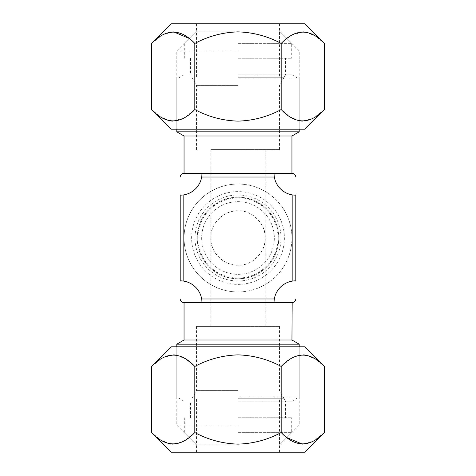 <?xml version="1.0" encoding="UTF-8"?>
<svg xmlns="http://www.w3.org/2000/svg" width="476" height="476" viewBox="0 0 476 476"><rect width="100%" height="100%" fill="white"/><g stroke="black" fill="none" stroke-linecap="round" stroke-linejoin="round"><path stroke-width="0.36" stroke-dasharray="2.38 1.78" d="M238 278.061A40.061 40.061 0 0 0 278.061 238A40.061 40.061 0 0 0 238 197.939A40.061 40.061 0 0 0 197.939 238A40.061 40.061 0 0 0 238 278.061M210.803 326.399L238 326.399L196.523 326.399L238 326.399L210.803 326.399L210.803 238C209.583 251.459 224.541 266.417 238 265.197C251.459 266.417 266.417 251.459 265.197 238C266.417 224.541 251.459 209.583 238 210.803C224.541 209.583 209.583 224.541 210.803 238L210.803 149.601L238 149.601L210.803 149.601M238 210.803A27.197 27.197 0 0 0 210.803 238A27.197 27.197 0 0 0 238 265.197A27.197 27.197 0 0 0 265.197 238A27.197 27.197 0 0 0 238 210.803M238 281.013A43.013 43.013 0 0 0 281.013 238A43.013 43.013 0 0 0 238 194.987A43.013 43.013 0 0 0 194.987 238A43.013 43.013 0 0 0 238 281.013M238 284.38A46.38 46.38 0 0 0 284.38 238A46.38 46.38 0 0 0 238 191.62A46.38 46.38 0 0 0 191.62 238A46.38 46.38 0 0 0 238 284.38M238 274.337A36.337 36.337 0 0 0 274.337 238A36.337 36.337 0 0 0 238 201.663A36.337 36.337 0 0 0 201.663 238A36.337 36.337 0 0 0 238 274.337M238 184.051A53.949 53.949 0 0 1 291.949 238A53.949 53.949 0 0 1 238 291.949A53.949 53.949 0 0 0 291.949 238A53.949 53.949 0 0 0 238 184.051A53.949 53.949 0 0 0 184.051 238A53.949 53.949 0 0 0 238 291.949A53.949 53.949 0 0 1 184.051 238A53.949 53.949 0 0 1 238 184.051M238 401.203L291.949 401.203L238 401.203M238 390.6L196.523 390.6L238 390.6M238 74.797L291.949 74.797L238 74.797M238 85.4L196.523 85.4L238 85.4M291.949 340.001L184.051 340.001M291.949 302.599L184.051 302.599L291.949 302.599M299.202 344.184L176.798 344.184M238 397.014L299.202 397.014L238 397.014M184.051 135.999L291.949 135.999M274.331 173.401L184.051 173.401L274.331 173.401C273.998 173.615 273.998 174.823 274.331 177.024A21.771 21.771 0 0 0 292.175 194.868C294.37 195.202 295.584 195.202 295.798 194.868L295.798 281.132C295.584 280.798 294.376 280.798 292.175 281.132A21.771 21.771 0 0 0 274.331 298.976C273.998 301.171 273.998 302.379 274.331 302.599M176.798 131.816L299.202 131.816M238 78.986L299.202 78.986L238 78.986M201.669 302.599C202.002 302.385 202.002 301.177 201.669 298.976A21.771 21.771 0 0 0 183.825 281.132C181.63 280.798 180.416 280.798 180.202 281.132L180.202 194.868C180.416 195.202 181.624 195.202 183.825 194.868A21.771 21.771 0 0 0 201.669 177.024C202.002 174.829 202.002 173.621 201.669 173.401M295.798 177.024C295.584 174.829 294.376 173.621 292.175 173.401M292.175 302.599C294.37 302.385 295.584 301.177 295.798 298.976M183.825 173.401C181.63 173.615 180.416 174.823 180.202 177.024M180.202 298.976C180.416 301.171 181.624 302.379 183.825 302.599M238 149.601L279.477 149.601L238 149.601M238 326.399L279.477 326.399L238 326.399M304.723 346.802L171.277 346.802M176.055 355.09L185.682 358.916L194.815 366.449C208.333 359.202 222.726 355.346 238 354.876C253.28 355.346 267.673 359.207 281.185 366.449L291.818 358.023L303.188 354.882M305.616 355.09L315.237 358.916L324.37 366.449M304.723 452.2L171.277 452.2M286.79 437.575L281.185 432.553C267.673 439.794 253.28 443.65 238 444.126C222.726 443.656 208.333 439.8 194.815 432.553L194.815 366.449M324.37 432.553L313.743 440.978L302.367 444.12M238 425.163L176.798 425.163L238 425.163M238 444.887L196.523 444.887L238 444.887M151.63 366.449L162.256 358.023L173.633 354.882M194.815 432.553L184.182 440.978L172.812 444.12M170.384 443.906L160.763 440.08L151.63 432.553M281.185 432.553L281.185 366.449M171.277 129.198L304.723 129.198M299.202 120.779L289.961 116.852L281.185 109.551C267.673 116.793 253.28 120.654 238 121.124C222.726 120.654 208.333 116.799 194.815 109.551L184.182 117.977L172.812 121.118M324.37 109.551L313.743 117.977L302.367 121.118M171.277 23.8L304.723 23.8M189.21 38.425L194.815 43.447C208.333 36.2 222.726 32.344 238 31.874C253.28 32.35 267.673 36.206 281.185 43.447L286.79 38.425M291.74 35.063L303.188 31.88M305.616 32.094L315.237 35.92L324.37 43.447M238 50.837L176.798 50.837L238 50.837M238 31.113L196.523 31.113L238 31.113M281.185 43.447L281.185 109.551M194.815 43.447L194.815 109.551M170.384 120.91L160.763 117.084L151.63 109.551M151.63 43.447L162.256 35.022L173.633 31.88M238 77.755L283.892 77.755L238 77.755M238 43.352L291.717 43.352L238 43.352M238 58.256L291.717 58.256L238 58.256M238 398.245L283.892 398.245L238 398.245M238 432.648L291.717 432.648L238 432.648M238 417.744L291.717 417.744L238 417.744M238 278.811A40.811 40.811 0 0 0 278.811 238A40.811 40.811 0 0 0 238 197.189A40.811 40.811 0 0 0 197.189 238A40.811 40.811 0 0 0 238 278.811M238 197.266A40.734 40.734 0 0 0 197.266 238A40.734 40.734 0 0 0 238 278.734A40.734 40.734 0 0 0 278.734 238A40.734 40.734 0 0 0 238 197.266M201.669 177.024L274.331 177.024M292.175 194.868L292.175 281.132M274.331 298.976L201.669 298.976M183.825 281.132L183.825 194.868M196.523 326.399L196.523 390.6L192.108 398.245M196.523 149.601L196.523 85.4L192.108 77.755M291.949 401.203L299.202 397.014L299.202 346.802L299.202 425.163L279.477 444.887L291.717 432.648L291.717 417.744M291.949 74.797L299.202 78.986L299.202 129.198L299.202 50.837L279.477 31.113L291.717 43.352L291.717 58.256M265.197 326.399L265.197 149.601M184.051 74.797L176.798 78.986L176.798 129.198L176.798 50.837L196.523 31.113L196.523 77.755M184.051 401.203L176.798 397.014L176.798 346.802L176.798 425.163L196.523 444.887L196.523 398.245M279.477 149.601L279.477 85.4L285.6 74.797L285.6 58.256M279.477 326.399L279.477 390.6L285.6 401.203L285.6 417.744M196.523 452.2L196.523 444.887L184.283 432.648L184.283 417.744M279.477 452.2L279.477 398.245M196.523 23.8L196.523 31.113L184.283 43.352L184.283 58.256M279.477 23.8L279.477 77.755M283.892 77.755L285.6 74.797M190.4 58.256L190.4 74.797M283.892 398.245L285.6 401.203M190.4 417.744L190.4 401.203"/><path stroke-width="0.71" d="M176.798 346.802L176.798 344.184L184.051 340.001L291.949 340.001L292.175 302.599L183.825 302.599L291.949 302.599M176.798 344.184L299.202 344.184L291.949 340.001M291.949 135.999L184.051 135.999L176.798 131.816L299.202 131.816L291.949 135.999L291.949 173.401L183.825 173.401L291.949 173.401M292.175 194.868C294.376 195.202 295.584 195.202 295.798 194.868L295.798 281.132C295.584 280.798 294.37 280.798 292.175 281.132L292.175 194.868A21.771 21.771 0 0 1 274.331 177.024C273.998 174.829 273.998 173.621 274.331 173.401M292.175 173.401C294.37 173.615 295.584 174.823 295.798 177.024M295.798 298.976C295.584 301.171 294.376 302.379 292.175 302.599M201.669 173.401C202.002 173.615 202.002 174.823 201.669 177.024A21.771 21.771 0 0 1 183.825 194.868C181.63 195.202 180.416 195.202 180.202 194.868L180.202 281.132C180.416 280.798 181.624 280.798 183.825 281.132A21.771 21.771 0 0 1 201.669 298.976C202.002 301.171 202.002 302.379 201.669 302.599M274.331 302.599C273.998 302.385 273.998 301.177 274.331 298.976A21.771 21.771 0 0 1 292.175 281.132M180.202 177.024C180.416 174.829 181.624 173.621 183.825 173.401M183.825 302.599C181.63 302.385 180.416 301.177 180.202 298.976M151.63 366.449L171.277 346.802L304.723 346.802L324.37 366.449C310.102 351.365 295.709 351.365 281.185 366.449C267.673 359.207 253.28 355.346 238 354.876C222.726 355.346 208.333 359.202 194.815 366.449C180.547 351.365 166.148 351.365 151.63 366.449L151.63 432.553C165.898 447.636 180.291 447.636 194.815 432.553L194.815 366.449M303.188 354.882L305.616 355.09M151.63 432.553L171.277 452.2L304.723 452.2L324.37 432.553L324.37 366.449M302.367 444.12L286.79 437.575M194.815 432.553C208.333 439.8 222.726 443.656 238 444.126C253.28 443.65 267.673 439.794 281.185 432.553C295.453 447.636 309.852 447.636 324.37 432.553M281.185 432.553L281.185 366.449M173.633 354.882L176.055 355.09M172.812 444.12L170.384 443.906M324.37 109.551L304.723 129.198L171.277 129.198L151.63 109.551C165.898 124.635 180.291 124.635 194.815 109.551C208.333 116.799 222.726 120.654 238 121.124C253.28 120.654 267.673 116.793 281.185 109.551C295.453 124.635 309.852 124.635 324.37 109.551L324.37 43.447C310.102 28.364 295.709 28.364 281.185 43.447C267.673 36.206 253.28 32.35 238 31.874C222.726 32.344 208.333 36.2 194.815 43.447L194.815 109.551M302.367 121.118L299.202 120.779M324.37 43.447L304.723 23.8L171.277 23.8L151.63 43.447L151.63 109.551M286.79 38.425L291.74 35.063M303.188 31.88L305.616 32.094M172.812 121.118L170.384 120.91M173.633 31.88L189.21 38.425M194.815 43.447C180.547 28.364 166.148 28.364 151.63 43.447M281.185 43.447L281.185 109.551M274.331 177.024L201.669 177.024M183.825 194.868L183.825 281.132M201.669 298.976L274.331 298.976M299.202 346.802L299.202 344.184M299.202 129.198L299.202 131.816M176.798 129.198L176.798 131.816M184.051 135.999L184.051 173.401M184.051 340.001L184.051 302.599"/></g></svg>

